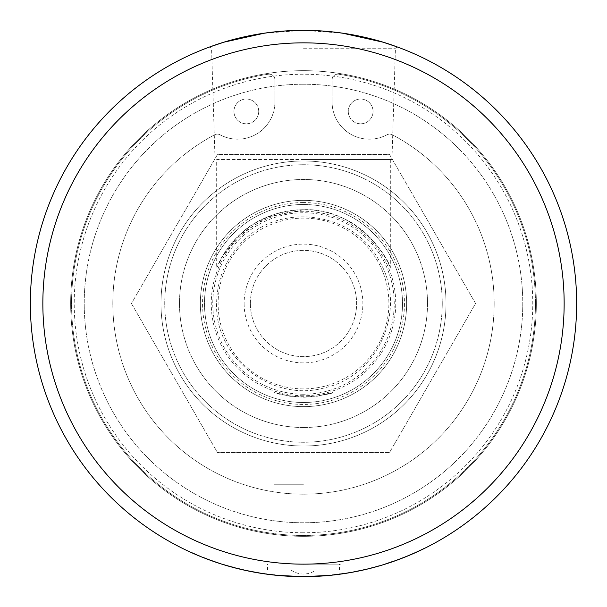 <?xml version="1.0" encoding="UTF-8"?>
<svg xmlns="http://www.w3.org/2000/svg" width="607" height="607" viewBox="0 0 607 607"><rect width="100%" height="100%" fill="white"/><g stroke="black" fill="none" stroke-linecap="round" stroke-linejoin="round"><path stroke-width="0.46" stroke-dasharray="3.04 2.28" d="M303.5 570.026L339.442 570.026L303.5 570.026M303.5 564.146L339.442 564.146L303.5 564.146A260.646 260.646 0 0 0 529.228 173.177A260.646 260.646 0 0 0 77.772 173.177A260.646 260.646 0 0 0 303.5 564.146L341.005 564.146L303.5 564.146M406.637 303.5A103.137 103.137 0 0 0 251.935 214.18A103.137 103.137 0 0 0 251.935 392.82A103.137 103.137 0 0 0 406.637 303.5A103.137 103.137 0 0 1 251.935 392.82A103.137 103.137 0 0 1 251.935 214.18A103.137 103.137 0 0 1 406.637 303.5M442.26 303.5A138.76 138.76 0 0 1 234.12 423.671A138.76 138.76 0 0 1 234.12 183.329A138.76 138.76 0 0 1 442.26 303.5A138.76 138.76 0 0 0 234.12 183.329A138.76 138.76 0 0 0 234.12 423.671A138.76 138.76 0 0 0 442.26 303.5M303.5 446.016A142.516 142.516 0 0 1 160.984 303.5A142.516 142.516 0 0 1 303.5 160.984A142.516 142.516 0 0 1 446.016 303.5A142.516 142.516 0 0 1 303.5 446.016A142.516 142.516 0 0 0 446.016 303.5A142.516 142.516 0 0 0 303.5 160.984A142.516 142.516 0 0 0 160.984 303.5A142.516 142.516 0 0 0 303.5 446.016M303.5 402.502A99.002 99.002 0 0 0 402.502 303.5A99.002 99.002 0 0 0 303.5 204.498A99.002 99.002 0 0 0 204.498 303.5A99.002 99.002 0 0 0 303.5 402.502A99.002 99.002 0 0 1 204.498 303.5A99.002 99.002 0 0 1 303.5 204.498A99.002 99.002 0 0 1 402.502 303.5A99.002 99.002 0 0 1 303.5 402.502M303.5 388.89A85.39 85.39 0 0 1 218.11 303.5A85.39 85.39 0 0 1 303.5 218.11A85.39 85.39 0 0 1 388.89 303.5A85.39 85.39 0 0 1 303.5 388.89M131.431 303.5L217.465 452.511L389.535 452.511L475.569 303.5L389.535 154.489L217.465 154.489L131.431 303.5L217.465 154.489L389.535 154.489L475.569 303.5L389.535 452.511L217.465 452.511L131.431 303.5M244.12 303.5A59.38 59.38 0 0 0 303.5 362.88A59.38 59.38 0 0 0 362.88 303.5A59.38 59.38 0 0 0 303.5 244.12A59.38 59.38 0 0 0 244.12 303.5M250.372 303.5A53.128 53.128 0 0 1 303.5 250.372A53.128 53.128 0 0 1 356.628 303.5A53.128 53.128 0 0 1 303.5 356.628A53.128 53.128 0 0 1 250.372 303.5A53.128 53.128 0 0 0 330.064 349.511A53.128 53.128 0 0 0 330.064 257.489A53.128 53.128 0 0 0 250.372 303.5M303.5 202.556A100.944 100.944 0 0 0 202.556 303.5A100.944 100.944 0 0 0 303.5 404.444A100.944 100.944 0 0 0 404.444 303.5A100.944 100.944 0 0 0 303.5 202.556M303.5 427.51A124.01 124.01 0 0 0 427.51 303.5A124.01 124.01 0 0 0 303.5 179.49A124.01 124.01 0 0 0 179.49 303.5A124.01 124.01 0 0 0 303.5 427.51A124.01 124.01 0 0 0 427.51 303.5A124.01 124.01 0 0 0 303.5 179.49A124.01 124.01 0 0 0 179.49 303.5A124.01 124.01 0 0 0 303.5 427.51M342.348 33.127L303.5 30.35L264.652 33.127M303.5 48.719L395.423 48.719L303.5 48.719M303.5 532.771A229.271 229.271 0 0 1 104.943 188.868A229.271 229.271 0 0 1 502.057 188.868A229.271 229.271 0 0 1 303.5 532.771M303.5 84.229A219.271 219.271 0 0 0 84.229 303.5A219.271 219.271 0 0 0 303.5 522.771A219.271 219.271 0 0 0 522.771 303.5A219.271 219.271 0 0 0 303.5 84.229A219.271 219.271 0 0 1 488.438 421.304A219.271 219.271 0 0 1 118.562 421.304A219.271 219.271 0 0 1 303.5 84.229M218.262 563.008L222.405 564.335L214.233 561.65L218.361 562.712M222.162 564.26L218.535 563.099M341.005 564.146L341.005 574.063L330.018 575.36L303.5 576.65A273.15 273.15 0 0 1 30.35 303.5A273.15 273.15 0 0 1 303.5 30.35A273.15 273.15 0 0 1 576.65 303.5A273.15 273.15 0 0 1 303.5 576.65L276.982 575.36L267.566 574.275A273.15 273.15 0 0 0 273.431 574.988L271.648 574.783A273.15 273.15 0 0 1 265.054 573.934L259.629 573.107L265.1 573.623A272.839 272.839 0 0 0 271.686 574.48L273.461 574.677A272.839 272.839 0 0 1 267.604 573.964L264.477 573.532M303.5 536.33A232.83 232.83 0 0 1 70.67 303.5A232.83 232.83 0 0 1 303.5 70.67A232.83 232.83 0 0 1 536.33 303.5A232.83 232.83 0 0 1 303.5 536.33A232.83 232.83 0 0 1 70.67 303.5A232.83 232.83 0 0 1 303.5 70.67A232.83 232.83 0 0 1 536.33 303.5A232.83 232.83 0 0 1 303.5 536.33M274.925 79.874A5.713 5.713 0 0 0 268.34 74.229A231.957 231.957 0 0 0 108.759 429.513A231.957 231.957 0 0 0 498.241 429.513A231.957 231.957 0 0 0 338.66 74.229A5.713 5.713 0 0 0 332.075 79.874L332.075 101.893A37.3 37.3 0 0 0 386.955 134.784A5.713 5.713 0 0 1 392.312 134.769A190.674 190.674 0 0 1 451.153 424.149A190.674 190.674 0 0 1 155.847 424.149A190.674 190.674 0 0 1 214.688 134.769A5.713 5.713 0 0 1 220.045 134.784A37.3 37.3 0 0 0 274.925 101.893L274.925 79.874L274.925 101.893A37.3 37.3 0 0 1 220.045 134.784A5.713 5.713 0 0 0 214.688 134.769A190.674 190.674 0 0 0 155.847 424.149A190.674 190.674 0 0 0 451.153 424.149A190.674 190.674 0 0 0 392.312 134.769A5.713 5.713 0 0 0 386.955 134.784A37.3 37.3 0 0 1 332.075 101.893L332.075 79.874A5.713 5.713 0 0 1 338.66 74.229A231.957 231.957 0 0 1 498.241 429.513A231.957 231.957 0 0 1 108.759 429.513A231.957 231.957 0 0 1 268.34 74.229A5.713 5.713 0 0 1 274.925 79.874M303.5 209.741C264.804 209.476 234.742 234.431 223.566 254.5L218.55 263.825C222.23 254.561 230.091 244.158 242.11 232.633C262.998 212.594 305.89 202.108 337.924 216.289C371.795 227.913 389.337 263.711 390.316 268.089C390.081 260.32 356.946 207.116 303.5 209.741L267.459 216.942L239.985 234.537L222.974 255.479L216.684 268.089L216.684 159.489L390.316 159.489L216.684 159.489M303.5 159.489L391.955 159.489L303.5 159.489M258.726 111.415A12.383 12.383 0 0 1 240.152 122.144A12.383 12.383 0 0 1 240.152 100.694A12.383 12.383 0 0 1 258.726 111.415A12.383 12.383 0 0 0 240.152 100.694A12.383 12.383 0 0 0 240.152 122.144A12.383 12.383 0 0 0 258.726 111.415M373.039 111.415A12.383 12.383 0 0 1 354.465 122.144A12.383 12.383 0 0 1 354.465 100.694A12.383 12.383 0 0 1 373.039 111.415A12.383 12.383 0 0 0 354.465 100.694A12.383 12.383 0 0 0 354.465 122.144A12.383 12.383 0 0 0 373.039 111.415M269.417 574.518L271.063 574.715A273.15 273.15 0 0 1 265.775 574.032L263.886 573.759A273.15 273.15 0 0 0 269.417 574.518L271.101 574.404A272.839 272.839 0 0 1 265.813 573.721L263.931 573.456A272.839 272.839 0 0 0 269.455 574.207M342.925 573.79A6522.101 1334.725 -98.7 0 0 346.916 573.175A273.15 273.15 0 0 1 342.993 573.782L338.539 574.397A273.15 273.15 0 0 0 342.925 573.79L342.879 573.478A6528.953 1334.664 -98.7 0 0 346.863 572.871A272.839 272.839 0 0 1 342.947 573.471L338.501 574.085A272.839 272.839 0 0 0 342.879 573.478M193.534 553.197L191.918 552.818A273.15 273.15 0 0 0 193.011 553.303L195.158 554.244A273.15 273.15 0 0 0 195.689 554.472A273.15 273.15 0 0 1 194.589 554.001L194.665 554.032A273.15 273.15 0 0 0 195.689 554.472A273.15 273.15 0 0 0 196.585 554.859A273.15 273.15 0 0 1 194.672 554.032L193.405 553.485M190.021 551.96L189.172 551.573M354.685 571.491L352.978 571.817A272.839 272.839 -10.7 0 0 355.611 571.316L360.869 570.239L354.738 571.802A273.15 273.15 0 0 1 353.039 572.12A273.15 273.15 0 0 0 355.672 571.619L370.869 568.213A273.15 273.15 0 0 0 379.61 565.83L389.702 562.689A273.15 273.15 0 0 0 394.793 560.944L403.238 557.787L394.793 560.944A273.15 273.15 -108.9 0 1 389.717 562.689A273.15 273.15 -108.4 0 1 389.702 562.689L399.656 559.161A273.15 273.15 0 0 1 384.77 564.282A273.15 273.15 0 0 0 399.656 559.161L399.55 558.872A272.839 272.839 0 0 1 384.679 563.979L392.152 561.536L389.064 562.901M315.109 576.4L307.772 576.62L316.475 576.028L305.002 576.331L312.127 576.513L319.236 575.884M298.12 576.597L290.783 576.354L299.509 576.309L288.037 575.899L295.139 576.521L302.271 576.331M278.181 575.474L282.536 575.846L278.211 575.163M237.254 568.493L235.683 568.099M239.082 568.622L227.845 565.641L241.768 569.26L230.425 566.695L236.282 568.251M236.502 568.304L238.809 568.88M218.262 562.681L214.332 561.354M214.18 561.634L213.33 561.338M213.156 561.278L212.678 561.111M212.215 560.944L218.93 563.228M218.399 563.053L217.761 562.848M225.447 564.935L211.623 560.731L225.356 565.231M253.658 572.067L255.585 572.416M251.465 571.65L247.102 570.443L258.096 572.53L244.318 569.844L257.353 572.72M257.231 572.704L256.245 572.53M321.467 576.058A273.15 273.15 0 0 0 329.707 575.39A273.15 273.15 0 0 1 321.467 576.058L321.467 576.058M387.539 563.068A272.839 272.831 162.3 0 1 385.893 563.6L393.526 561.058L387.638 563.372A273.15 273.15 0 0 1 385.984 563.895A273.15 273.15 0 0 0 388.541 563.076L392.592 561.71M231.563 567.006A273.15 273.15 0 0 0 234.78 567.864A6535.986 1336.136 105.1 0 1 229.742 566.506A273.15 273.15 0 0 1 226.54 565.58A6535.986 1336.136 -74.2 0 0 231.563 567.006L231.639 566.703A272.839 272.839 0 0 0 234.863 567.56A6542.845 1336.075 105.1 0 1 229.825 566.202L229.742 566.506M265.039 573.926A273.15 273.15 0 0 0 277.338 575.39A6535.986 1336.136 96 0 1 272.141 574.844A273.15 273.15 0 0 1 264.227 573.812L255.706 572.439L265.077 573.623A272.839 272.839 0 0 0 277.361 575.079A6542.845 1336.075 96 0 1 272.179 574.533L272.141 574.844M261.116 573.342L255.706 572.439M306.679 576.635A273.15 273.15 0 0 0 325.807 575.74A6535.986 1336.136 85.9 0 1 320.602 576.111A273.15 273.15 0 0 1 302.453 576.65L303.037 576.65A273.15 273.15 0 0 0 317.863 576.271L319.494 576.18A273.15 273.15 0 0 1 304.964 576.642L305.556 576.642A273.15 273.15 0 0 0 320.086 576.149L321.892 576.028A273.15 273.15 0 0 1 306.087 576.635L306.679 576.316A272.839 272.839 0 0 0 325.784 575.428A6542.845 1336.075 85.9 0 1 320.579 575.8L320.602 576.111M341.885 573.941A273.15 273.15 0 0 0 350.785 572.522A6535.986 1336.136 80.6 0 1 345.633 573.38A273.15 273.15 0 0 1 338.16 574.442L327.666 575.58L341.84 573.63A272.839 272.839 0 0 0 350.732 572.219A6542.845 1336.075 80.6 0 1 345.588 573.069L345.633 573.38M199.498 556.073L194.437 553.592L199.498 556.073M403.238 557.787A273.15 273.15 0 0 1 398.207 559.707L398.101 559.411A272.839 272.839 159.1 0 0 403.124 557.499L403.238 557.787M388.67 563.03L385.984 563.895M399.505 558.888L399.611 559.184A273.15 273.15 0 0 1 397.228 560.064L406.993 556.285A273.15 273.15 0 0 1 404.634 557.241L404.679 557.218A273.15 273.15 0 0 0 424.946 548.167L424.718 548.28A273.15 273.15 0 0 1 404.679 557.218L404.566 556.93A272.839 272.839 0 0 0 424.581 548L424.809 547.886A272.839 272.839 0 0 1 404.566 556.93L397.122 559.768A351.187 309.547 69.7 0 0 399.505 558.888L399.55 558.872A272.839 272.839 0 0 1 384.679 563.979L398.101 559.411M403.124 557.499L394.687 560.648A272.839 272.839 -18.8 0 1 389.603 562.393L379.61 565.83A273.15 273.15 -105.1 0 1 370.619 568.273L369.519 568.228L370.543 567.97A272.839 272.839 74.9 0 0 379.519 565.534A272.839 272.839 0 0 1 370.794 567.909L369.519 568.228M300.662 576.324L299.957 576.316A6587.536 1340.643 91 0 1 297.119 576.263A272.839 272.839 -178.1 0 1 293.773 576.164A6567.194 1338.564 -88.3 0 0 296.967 576.263L283.947 575.633A6524.848 1334.247 94.4 0 1 281.079 575.413A272.839 272.839 -174.8 0 1 277.74 575.117A6527.868 1334.55 -84.9 0 0 280.798 575.39L299.957 576.627A6580.624 1340.704 91 0 1 297.111 576.574A273.15 273.15 0 0 1 293.765 576.475A6560.304 1338.632 -88.3 0 0 296.96 576.574L288.052 576.21M285.313 575.732L271.018 574.397L283.924 575.944A6518.012 1334.307 94.4 0 1 281.056 575.724A273.15 273.15 0 0 1 277.718 575.428A6521.024 1334.618 -84.9 0 0 280.768 575.702L296.193 576.551M296.246 576.551L299.281 576.62M299.835 576.627L300.404 576.635M238.407 568.782A273.15 273.15 0 0 0 254.257 572.173A6535.986 1336.136 100.9 0 1 249.136 571.187A273.15 273.15 0 0 1 245.865 570.504A6529.924 1335.521 -78.3 0 0 250.403 571.437A273.15 273.15 0 0 1 237.83 568.638L238.475 568.478A272.839 272.839 0 0 0 254.318 571.87A6542.845 1336.075 100.9 0 1 249.196 570.876L249.136 571.187M208.512 559.267A6606.3 1342.547 110.7 0 1 205.659 558.19A272.839 272.839 0 0 1 202.632 557.006A6635.39 1345.491 -68.8 0 0 207.457 558.872A272.839 272.839 -159.9 0 0 210.599 560.033A1826.607 705.941 109.3 0 0 216.312 562.029L219.909 563.22A6624.145 1344.361 -72.5 0 0 222.928 564.169A272.839 272.839 0 0 0 226.039 565.109A6542.845 1336.075 107 0 1 221.054 563.584A272.839 272.839 0 0 1 217.685 562.492A1691.641 679.37 -71.2 0 1 213.793 561.172L208.398 559.563A6599.365 1342.608 110.7 0 1 205.545 558.486A273.15 273.15 0 0 1 202.51 557.294A6628.425 1345.552 -68.8 0 0 207.344 559.168A273.15 273.15 0 0 0 210.492 560.329A1825.143 706.062 109.3 0 0 216.213 562.325L219.817 563.516A6617.195 1344.422 -72.5 0 0 222.83 564.464A273.15 273.15 0 0 0 225.948 565.413A6535.986 1336.136 107 0 1 220.956 563.88A273.15 273.15 0 0 1 217.587 562.788A1690.336 679.491 -71.2 0 1 213.687 561.46L213.383 561.354M213.361 561.346L211.729 560.443L218.201 562.659M371.241 567.795A272.831 272.824 165.8 0 1 369.564 568.22A272.839 272.839 -14.3 0 0 372.159 567.56L377.342 566.156L371.317 568.099A273.15 273.15 0 0 1 369.64 568.524A273.15 273.15 0 0 0 372.243 567.856L377.425 566.46M341.005 574.063L345.77 573.357A7966.473 1475.139 81.3 0 1 343.676 573.676A273.15 273.15 0 0 1 332.894 575.064A273.15 273.15 0 0 0 341.551 573.987L343.463 573.714M316.308 576.346L312.757 576.491M299.319 576.62L295.768 576.544M285.29 576.043L270.98 574.708L282.338 575.519M278.742 575.208L273.636 575.011L284.319 575.975M260.517 573.243A273.15 273.15 0 0 0 268.696 574.427A273.15 273.15 0 0 1 260.517 573.243L260.517 573.243M241.768 569.26L227.754 565.936L234.704 567.841M268.742 574.116L268.742 574.116A272.839 272.839 0 0 1 260.562 572.94A272.839 272.839 0 0 0 268.742 574.116M288.037 575.899L298.128 576.286M305.002 576.331L315.094 576.089M343.418 573.403L334.7 574.859M334.669 574.548L343.281 573.736M343.236 573.425L345.77 573.357M345.724 573.054A7974.978 1475.078 81.3 0 1 343.63 573.372L343.676 573.676M343.63 573.372A272.839 272.839 0 0 1 332.864 574.753L332.864 574.753A272.839 272.839 0 0 0 341.506 573.676L341.551 573.987M341.506 573.676L342.72 573.82M342.674 573.509L331.87 575.17M331.832 574.859L346.202 572.978M249.196 570.876A272.839 272.839 0 0 1 245.934 570.193L245.865 570.504M245.934 570.193A6536.783 1335.461 -78.3 0 0 250.463 571.134L250.403 571.437M250.463 571.134A272.839 272.839 0 0 1 237.906 568.334L237.83 568.638M237.906 568.334L238.475 568.478M379.61 565.83L389.618 562.386A272.839 272.839 71.1 0 0 394.687 560.648L404.679 557.218M392.251 561.832L399.656 559.161M189.308 551.293L190.15 551.68M199.62 555.784L194.308 553.88M192.722 552.833L196.706 554.57A272.839 272.839 113.3 0 1 194.794 553.743L192.29 552.985M192.419 552.696L194.005 553.402M195.811 554.183L195.811 554.183A272.839 272.839 0 0 1 194.718 553.713L194.786 553.743A272.839 272.839 0 0 0 195.811 554.183L195.811 554.183M345.588 573.069A272.839 272.839 -7.7 0 1 338.122 574.131L334.055 574.935M334.025 574.624L327.666 575.58M327.643 575.269L337.803 574.488M337.765 574.176L341.84 573.63M320.579 575.8A272.839 272.839 0 0 1 302.453 576.339L302.453 576.65M302.453 576.339L303.037 576.65M303.037 576.339A272.839 272.839 0 0 0 317.84 575.96L317.863 576.271M317.84 575.96L319.494 576.18M319.479 575.868A272.839 272.839 0 0 1 304.964 576.331L304.964 576.642M304.964 576.331L305.556 576.642M305.556 576.331A272.839 272.839 0 0 0 320.064 575.831L320.086 576.149M320.064 575.831L321.892 576.028M321.869 575.717A272.839 272.839 0 0 1 306.087 576.324L306.087 576.635M306.087 576.324L306.679 576.316M272.179 574.533A272.839 272.839 0 0 1 264.273 573.501L261.071 573.016M255.759 572.128L260.266 573.205M260.32 572.902L256.268 572.538M256.321 572.226L265.077 573.623M229.825 566.202A272.839 272.839 0 0 1 226.623 565.284L226.54 565.58M226.623 565.284A6542.845 1336.075 -74.2 0 0 231.639 566.703M329.677 575.079L329.677 575.079A272.839 272.839 0 0 1 321.444 575.747A272.839 272.839 0 0 0 329.677 575.079M217.837 562.537L211.729 560.443M303.5 484.765L274.121 484.765L303.5 484.765M290.07 396.295L316.93 396.295C343.994 389.193 333.326 395.028 303.5 397.259C273.674 395.028 263.006 389.193 290.07 396.295L274.121 392.539L274.121 484.765M332.879 484.765L332.879 392.539L316.93 396.295M303.5 395.741A92.241 92.241 0 0 1 211.259 303.5A92.241 92.241 0 0 1 303.5 211.259A92.241 92.241 0 0 1 395.741 303.5A92.241 92.241 0 0 1 303.5 395.741M303.5 394.239A90.739 90.739 0 0 1 212.761 303.5A90.739 90.739 0 0 1 303.5 212.761A90.739 90.739 0 0 1 394.239 303.5A90.739 90.739 0 0 1 303.5 394.239M290.973 570.026A21.624 21.624 0 0 0 316.027 570.026M339.442 570.026L339.442 564.146M267.558 570.026L267.558 564.146M216.616 303.5C214.666 358.16 272.649 403.139 325.109 387.653C378.533 375.953 407.676 308.599 379.633 261.647C355.019 212.807 282.528 201.327 244.022 240.167C226.161 257.497 217.025 278.613 216.616 303.5M391.955 159.489L395.423 48.719L397.213 46.929M215.045 159.489L211.577 48.719L209.787 46.929M265.995 564.146L265.995 574.063M390.316 159.489L390.316 268.089"/><path stroke-width="0.91" d="M264.652 33.127L224.158 42.133L209.787 46.929M303.5 30.35C248.058 30.441 208.527 47.71 209.787 46.929C208.542 47.703 248.248 30.403 303.5 30.35C358.752 30.403 398.458 47.703 397.213 46.929C398.473 47.71 358.942 30.441 303.5 30.35A273.15 273.15 0 0 0 30.35 303.5A273.15 273.15 0 0 0 303.5 576.65A273.15 273.15 0 0 0 576.65 303.5A273.15 273.15 0 0 0 303.5 30.35M397.213 46.929L382.842 42.133L342.348 33.127M303.5 564.146A260.646 260.646 0 0 1 77.772 173.177A260.646 260.646 0 0 1 529.228 173.177A260.646 260.646 0 0 1 303.5 564.146M218.262 563.008L218.702 563.152M264.432 573.843L276.982 575.36L303.5 576.65L330.018 575.36L346.248 573.281M193.883 553.69L192.594 553.121M299.426 576.62L302.21 576.65M234.704 567.841L241.7 569.563M235.683 568.099L237.254 568.493M218.103 562.955L222.405 564.335M218.93 563.228L218.163 562.977M256.245 572.53L251.45 571.642M253.089 571.961L252.383 571.824M255.585 572.416L253.658 572.067M369.595 568.531L354.738 571.802M398.207 559.707L387.638 563.372M194.308 553.88L199.498 556.073M389.064 562.901L388.67 563.03M385.984 563.895L379.61 565.83M404.679 557.218L403.238 557.787M288.052 576.21L284.319 575.975M211.623 560.731L208.398 559.563M377.425 566.46L371.317 568.099M319.191 576.202L316.49 576.339M312.757 576.491L305.002 576.642M295.768 576.544L288.022 576.21M282.316 575.831L278.712 575.519"/></g></svg>
